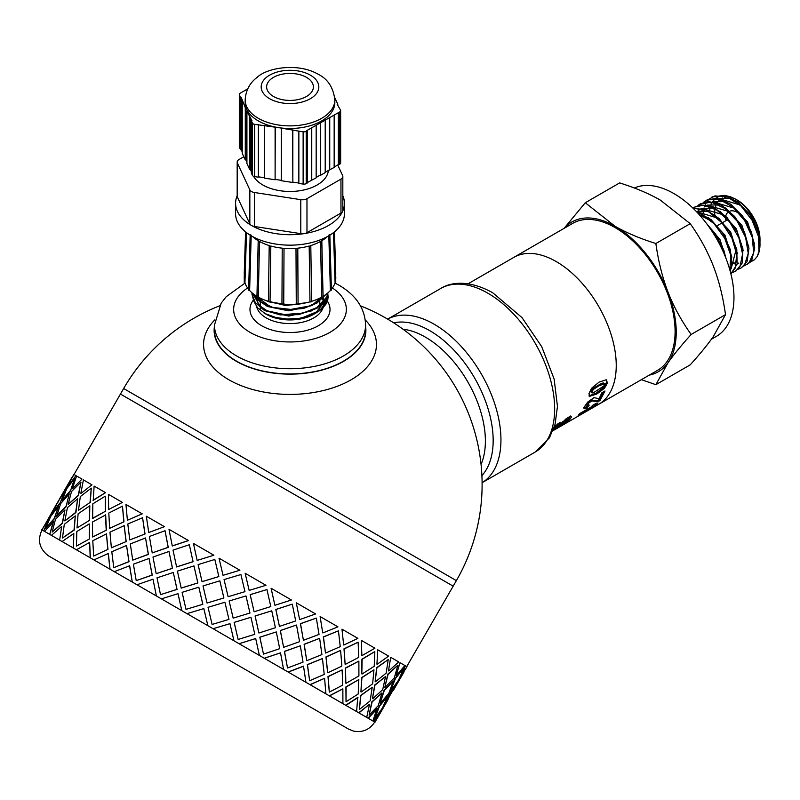 <?xml version="1.0" encoding="UTF-8"?>
<svg xmlns="http://www.w3.org/2000/svg" width="800" height="800" viewBox="0 0 800 800"><rect width="100%" height="100%" fill="white"/><g stroke="black" fill="none" stroke-linecap="round" stroke-linejoin="round"><path stroke-width="1.2" d="M726.1 258.7L719.99 239.61L706.49 223.44M731.85 257.11L724.96 235.13L708.6 217.69M711.54 221.22L699.43 214.85M737.51 253.85L730.61 231.84L714.23 214.41M707.8 211.39L696.31 211.49M731.26 268.31L735.99 250.07M717.19 217.95L696.47 211.66M743.17 250.55L736.26 228.57L719.9 211.15M713.44 208.12L701.59 208.4M700.1 209.23L698.08 210.88M697.62 211.36L697.12 211.94M722.87 214.7L701.91 208.47M700.83 208.88L699.58 209.52M732.09 262.4L735.03 263.11M737.32 263.26L738.82 263.14M748.82 247.26L741.93 225.3L725.59 207.9M719.08 204.84L707.24 205.13M732.04 263.36L734.71 263.84M737.2 263.84L738.38 263.67M728.55 211.45L707.57 205.2M706.5 205.61L705.23 206.25M754.48 244L747.6 222.06L731.28 204.65M724.74 201.58L712.91 201.86M734.22 208.18L713.23 201.93M711.32 203.97L712.16 202.34L710.89 202.98M703.05 214.25L703.34 211.25M703.77 208.96L704.03 207.95M704.38 206.79L704.91 205.33M705.14 204.8L706.71 201.93M707.01 201.5L708.96 199.26M709.31 198.94L714.96 195.9L727.49 197.01L740.89 205.85L752.11 220.29L758.6 236.86L758.95 251.6L757.05 256.67A37.99 21.93 -120 0 0 760 244.24A37.99 21.93 -120 0 0 757.58 229.97L750.02 215.19L737.87 202.09L724.4 195.36L712.16 196.97M698.11 212.23L698.37 211.22M703.65 202.21L707.39 199.83L719.45 199.48L732.93 207.06L744.74 220.72L752.22 237.2L753.7 252.55L748.95 263.1L744.16 265.84M746.75 264.74L751.75 260.21L754.74 247.93L751.41 231.84L742.43 215.79L729.82 203.62L716.45 198.26L706.55 200.21M697.99 205.48L700.27 203.83L711.46 202.2L724.91 208.46L737.23 221.25L745.63 237.51L748.24 253.34L744.55 264.97L741.09 268L738.49 269.11M741.09 268L747.07 261.72L748.95 248.51L744.52 232.13L734.72 216.51L721.75 205.38L708.56 201.41L700.27 203.83M693 208.18L694.61 207.1L703.53 205.19L716.85 210.07L729.59 221.89L738.87 237.8L742.59 254L739.98 266.63L735.43 271.27L732.84 272.38M736.03 270.93L742.2 263.03L742.96 248.99L737.46 232.45L726.91 217.38L713.68 207.36L700.77 204.83L694.61 207.1M693.53 208.69L695.67 208.44L708.77 211.9L721.85 222.65L731.92 238.1L736.72 254.55L735.24 268.06L730.88 273.81M730.9 273.89L737.14 264.15L736.76 249.39L730.24 232.82L719.01 218.4L705.61 209.59L693.29 208.46M697.51 212.76L700.7 213.97L714 223.57L724.8 238.43L730.66 255L729.96 270.34M730.21 271.25L731.88 265.09L730.37 249.73L722.87 233.26L711.04 219.61L696.62 211.82M564.07 228.37L585.27 202.76L615.11 226.29A86.45 49.91 -120 0 0 564.4 228.17M655.86 243.51C658.35 261.33 662.41 277.54 668.04 292.14A86.45 49.91 -120 0 0 615.11 226.29C626.45 232.81 640.04 238.55 655.86 243.51L690.22 223.67L660.39 200.15C649.04 193.63 635.46 187.88 619.63 182.92L585.27 202.76M668.04 292.14C673.73 306.72 681.43 320.82 691.15 334.47C681.43 345.24 673.73 354.66 668.04 362.73A86.45 49.91 -120 0 0 668.04 292.14M649.25 375.13A86.45 49.91 -120 0 0 668.04 362.73L655.86 384.68L641.39 379.67M655.86 384.68L690.22 364.84C699.93 354.07 707.64 344.65 713.32 336.58L725.51 314.63C723.02 296.81 718.96 280.6 713.32 266C707.64 251.43 699.93 237.32 690.22 223.67M725.51 314.63L691.15 334.47M598.61 404.36A84.85 48.99 -120 0 0 598.67 404.33L657.53 370.35A84.85 48.99 -120 0 0 657.53 272.38A84.85 48.99 -120 0 0 572.68 223.39L513.82 257.38A84.85 48.99 -120 0 0 513.77 257.41M513.82 257.38A84.85 48.99 -120 0 1 598.67 306.36A84.85 48.99 -120 0 1 598.67 404.33A84.85 48.99 -120 0 0 598.67 306.36A84.85 48.99 -120 0 0 513.82 257.38L468.09 283.78M634.31 188.01A84.85 48.99 60 0 1 717.71 240.73A84.85 48.99 60 0 1 716.39 336.37L711.42 339.24M714.76 214.74A32.02 18.49 60 0 1 714.72 213.22A32.02 18.49 60 0 1 714.93 209.75M715.2 208.14A32.02 18.49 60 0 1 716.12 204.99M717.01 203.09A32.02 18.49 60 0 1 718.24 201.25M718.81 200.6A32.02 18.49 60 0 1 719.86 199.6M720.53 199.09A32.02 18.49 60 0 1 722.47 198M724.6 197.33A32.02 18.49 60 0 1 727.64 197.07M730.22 197.36A32.02 18.49 60 0 1 736.49 199.67M735.56 199.11L737.36 200.15A32.02 18.49 60 0 1 760 239.36L760 240.51A33.42 19.3 -120 0 0 759.73 236.25L758.08 228.76L755.26 221.58L751.88 215.48L746.61 208.42L741.76 203.58L735.56 199.1L729.98 196.6L725.67 195.67M722.58 195.64L718.89 196.48L715.79 198.2M715.18 198.68L712.5 201.78M711.08 204.54L710.52 206.05M710.31 206.74L710.15 207.34M709.95 208.15L709.61 210.03M759.97 241.86A33.42 19.3 -120 0 0 760 240.51M757.58 229.97L759.4 236.91L760 244.24M750.27 262.11L754.43 259.78L757.05 256.67M759.73 236.25L751.83 216.47L736.93 201.37M730.43 198.32L718.57 198.59M717.7 199.05L716.55 199.71L717.81 199.07M708.99 226.86A37.99 21.93 60 0 1 718.61 240.72L714.47 235.16M718.61 240.72L723.75 252.96M725.85 258.06L723.78 250.04L715.36 233.79L707.42 224.68M739.86 204.9L718.89 198.66M727.74 219.65A10.57 6.1 -120 0 0 727.55 219.75L723.44 222.13M740.19 214.46A16.97 9.8 -120 0 0 730.02 211.09M728.78 211.65A16.97 9.8 -120 0 0 725.87 215.66M725.51 217.24A16.97 9.8 -120 0 0 725.36 219.36M219.55 305.85A192.1 192.1 0 0 0 123.64 388.52L456.37 580.62L453.17 586.16L120.44 394.06L72.43 477.25M552.94 430.73L560.42 426.41M598.67 404.33L560.02 426.64M606.33 379.78L606.57 382.23L603.57 387.55L595.87 393.26L588.94 395.86M593.28 388.19L590.94 391.29L592.01 392.92L593.27 392.84L603.95 385.98L604.37 383.69L602.18 383.06L593.28 388.19L594.17 388.88L592.44 390.64L592 392.91L591.12 392.18M588.99 395.87L589.86 396.66L588.95 393.69L591.5 388.31L599.08 382.13L606.26 379.76L607.45 382.95L604.44 388.33L596.74 394.07L589.29 396.38M606.26 379.76L606.84 380.03M604.38 383.71L598.61 386L594.17 388.88M586.48 404.81L587.29 405.75L586.45 406.87L583.27 407.88M603.47 391.88L599.09 399.71L596.21 400.9L591.86 399.98L590.01 400.62L586.67 403.92L587.4 405.82L589.24 405.12L587.23 407.85L584.04 408.81M584.02 408.78L584.64 406.43L587.71 402.06L594.02 397.66L599.13 398.67L601.76 392.87L604.99 391L599.87 400.7L597 401.88L592.69 400.87L590.84 401.51L588.81 403.06L587.4 405.82M586.45 406.87L587.23 407.85M591.86 399.98L592.69 400.87M599.09 399.71L599.87 400.7M582.82 411.96L580.94 412.86M594.06 404.68L592.3 405.69M594.37 405.1L598.02 402.98L596.06 404.99L587.57 410.74L578.11 415.27L579.8 413.52L591.31 406.86L592.53 405.4L595.59 403.64L594.37 405.1L593.98 404.57M591.84 406.26L592.41 407.1M595.63 404.36L596.06 404.99M583.15 412.45L586.72 411.04L589.35 408.87L583.15 412.45L582.73 411.83M588.93 408.24L589.35 408.87M570.66 415.99L567.67 419.73M566.91 418.75L565.56 419.08L566.33 420.07L561.15 424.61L553.07 430.4M557.82 423.84L558.54 424.78L554.12 428.46L553.32 429.57L554.1 429.25L568.09 417.43L570.61 416.38L571.44 416.98L570 419.2L565.26 423.16L559.2 426.94L566.92 420.97L567.62 419.67L566.33 420.07M570.61 416.38L571.44 416.98L570.95 416.36M554.35 426.8L560.18 422.26L558.54 424.78M214.45 326.31A75.88 43.81 -0 0 0 214.13 330.64A75.88 43.81 -0 0 0 236.35 361.31A75.88 43.81 -0 0 0 318.8 370.86A75.88 43.81 -0 0 0 365.88 330.64A75.88 43.81 -0 0 0 365.57 326.31M214.81 319.88A86.45 49.91 -0 0 0 228.88 379.78A86.45 49.91 -0 0 0 342.36 384.21A86.45 49.91 -0 0 0 365.21 319.88M105.28 492.52L94.12 486.08L93.25 500.37L105.51 492.65L93.02 500.23M92.83 503.82L92.64 518.5L105.56 511.17L105.23 496.19L92.83 503.82M92.4 522.06L92.65 536.99L106.39 530.14L105.67 514.93L92.4 522.06M89.34 538.77L89.22 523.92L89.55 538.9L76.41 546.1L89.55 538.9M89.27 520.25L89.82 505.78L89.5 520.38L77.01 527.96L89.5 520.38M90.04 502.21L91.28 488.14L90.28 502.34L78.47 510.32L90.28 502.34M90.19 557.75L89.66 542.65L90.39 557.86L76.39 549.79L89.45 542.53M107.78 549.42L93.65 556.05L107.78 549.42L106.46 533.87L92.79 540.77L93.65 556.05M405.65 665.94L407.02 666.73L399.98 677.46L405.37 665.78L400.26 677.62L389.36 693.51L384.25 705.35L397.06 683.16L389.64 693.67L384.25 705.35L375 722.19L367.99 718.14L377.02 708.56L372.88 720.96L358.69 712.77L369.53 704.24L366.7 717.39L345.69 705.26L357.72 697.42L356.62 711.58L329.31 695.81L342.86 688.84L342.9 703.65L309.95 684.63L324.61 678.3L325.86 693.81L288.09 672.01L303.51 666.12L305.93 682.31L264.27 658.25L280.51 652.84L283.59 669.41L239.07 643.7L255.68 638.51L259.4 655.45L213.11 628.72L229.95 623.65L233.96 640.76L73.49 548.11L73.81 533.5L62.1 541.53L73.26 547.98L73.81 533.5M107.96 549.52L106.46 533.87M92.65 536.99L106.39 530.14M106.2 530.02L105.46 514.81M89.22 523.92L76.82 531.55L76.41 546.1M92.42 518.37L105.56 511.17M105.35 511.05L105.23 496.19M89.82 505.78L78.11 513.81L77.01 527.96M91.28 488.14L80.3 496.59L78.47 510.32M110.02 569.2L108.35 553.45L93.94 559.91L110.02 569.2L108.17 553.35M132.28 582.05L129.67 565.75L114.3 571.67L132.28 582.05L129.53 565.67M156.41 595.98L152.98 579.21L136.98 584.76L156.41 595.98L152.98 579.21M181.82 610.65L178.01 593.66L161.41 598.87L181.82 610.65L177.95 593.63M207.88 625.7L203.84 608.58L187 613.64L207.88 625.7L203.82 608.57M346.03 701.76L345.9 686.9L358.83 679.58L346.12 687.03L346.03 701.76L358.2 694L358.83 679.58M361.81 673.9L361.91 659.17L374.62 651.72L362.13 659.3L361.81 673.9M406.75 666.57L453.17 586.16L120.44 394.06L123.64 388.52M73.26 547.98L42 529.93C37.21 540.32 39.39 548.96 48.51 555.86L348.47 729.05L353.52 731.08C362.59 732.76 369.66 729.74 374.73 722.03L373.36 721.24L381.05 710.89L373.63 721.4M43.7 530.91L48.82 519.08L41.79 529.81L43.7 530.91L48.82 519.08M49.73 534.39L53.51 521.78L44.58 531.42L49.73 534.39L53.24 521.63M59.66 540.13L61.64 526.48L51.41 535.36L59.66 540.13L61.64 526.48M81.1 493.35L91.93 484.81L81.1 493.35M68.16 504.36L78.49 495.54L80.96 482.18L71.51 491.51L68.16 504.36L78.23 495.39L80.96 482.18M64.84 520.93L75.92 512.54L77.65 498.75L67.42 507.63L64.84 520.93L75.67 512.4L77.65 498.75M62.47 538.05L74.27 530.07L75.27 515.87L64.29 524.31L62.47 538.05L74.03 529.94L75.27 515.87M72.72 488.51L82.01 479.09L72.72 488.51M127.56 520.18L142.21 513.84L127.56 520.18M109.66 528.32L123.97 521.8L122.47 506.14L108.8 513.04L109.66 528.32L123.97 521.8M108.87 509.38L122.4 502.41L108.87 509.38M46.2 522.91L54.03 509.35M403.89 664.92L402.35 664.04M369.1 715.08L371.82 701.87L381.91 692.9L372.08 702.02L369.1 715.08L378.29 705.6L381.91 692.9M372.47 698.55L374.7 685.04L385.54 676.51L374.95 685.19L372.47 698.55M375.16 681.61L376.65 667.68L388.22 659.57L376.89 667.82L375.16 681.61M376.93 664.15L377.71 649.81L376.93 664.15M359.4 709.48L360.64 695.41L372.21 687.3L360.88 695.55L359.4 709.48L370.14 700.9L372.21 687.3M360.92 691.88L361.7 677.54L373.97 669.83L361.93 677.67L360.92 691.88M361.86 655.45L361.33 640.35L361.86 655.45M345.85 683.17L345.32 668.08L358.87 661.11L345.52 668.2L345.85 683.17M345.11 664.26L343.99 648.83L358.12 642.19L344.17 648.93L345.11 664.26M343.64 644.93L341.97 629.17L343.64 644.93M329.3 692.1L327.98 676.55L342.11 669.92L328.17 676.66L329.3 692.1L342.77 685.09L342.11 669.92M327.63 672.65L325.96 656.9L340.44 650.47L326.13 657L327.63 672.65M325.48 652.93L323.31 636.89L338.45 630.84L323.47 636.98L325.48 652.93M322.72 632.85L320.11 616.55L322.72 632.85M212.1 624.44L211.27 620.94L212.1 624.44L228.96 619.39L224.91 602.26L221.46 603.29L224.91 602.26M207.04 603.03L223.89 597.97L219.85 580.85L203.01 585.92L207.04 603.03M202.06 581.67L218.85 576.57L214.82 559.46L198.11 564.6L202.06 581.67M197.22 560.39L213.88 555.22L197.22 560.39M186.01 609.37L202.84 604.3L198.82 587.19L182.1 592.33L186.01 609.37L202.81 604.29L198.82 587.19M181.21 588.12L197.87 582.95L193.96 565.9L177.42 571.14L181.21 588.12M176.6 566.97L193.07 561.69L189.32 544.74L173.02 550.12L176.6 566.97M156.18 573.67L172.51 568.31L168.98 551.48L152.98 557.03L156.18 573.67L172.42 568.26L168.98 551.48M160.51 594.65L177.06 589.42L173.31 572.47L157.01 577.85L160.51 594.65L177 589.38L173.31 572.47M136.22 580.63L152.26 575.1L149.03 558.45L133.39 564.2L136.22 580.63L152.15 575.04L149.03 558.45M223.05 575.31L239.9 570.25L223.03 575.3L219.02 558.19L239.9 570.25M228.11 596.71L227.28 593.21L228.11 596.71L244.97 591.66L240.92 574.53L237.47 575.56L240.91 574.53M233.15 618.11L229.12 600.99L245.98 595.94L229.13 601L233.17 618.12L249.97 613.03L245.98 595.94M238.14 639.47L234.15 622.38L250.95 617.29L234.18 622.4L238.14 639.47L254.8 634.3L250.95 617.29M249.16 590.38L245.13 573.26L249.16 590.38M254.1 611.72L250.16 594.65L266.96 589.56L250.19 594.67L254.1 611.72M258.88 632.96L255.08 615.98L271.75 610.82L255.13 616.01L258.88 632.96M263.49 654.11L259.81 637.19L276.3 631.93L259.88 637.23L263.49 654.11L279.7 648.68L276.3 631.93M274.89 605.23L271.08 588.25L274.89 605.23M279.41 626.33L275.81 609.46L292.22 604.15L275.89 609.51L279.41 626.33M283.6 647.23L280.28 630.53L296.41 625.05L280.37 630.58L283.6 647.23M287.52 667.98L284.39 651.39L300.32 645.8L284.51 651.45L287.52 667.98L303.03 662.15L300.32 645.8M299.61 619.51L296.28 602.8L299.61 619.51M303.4 640.18L300.4 623.66L316.33 618.07L300.51 623.73L303.4 640.18M306.71 660.57L304.1 644.28L319.51 638.39L304.23 644.36L306.71 660.57M309.64 680.75L307.31 664.62L322.44 658.57L307.46 664.7L309.64 680.75L324.23 674.39L322.44 658.57M388.48 670.82L390.71 657.31L388.48 670.82M384.84 687.2L387.83 674.14L397.91 665.17L388.09 674.29L384.84 687.2M380.22 703.02L384 690.41L393.3 680.99L384.26 690.56L380.22 703.02M374.88 718.42L379.18 706.11L387.68 696.24L379.45 706.27L374.88 718.42L382.46 708.01L387.68 696.24M396.23 675.29L400.01 662.68L396.23 675.29M390.61 690.53L395.19 678.39L403.42 668.35L395.46 678.54L390.61 690.53M406.68 666.54L404.77 665.43M59.98 503.34L64.83 491.35L57.79 502.08L52.02 513.53L59.98 503.34L64.83 491.35M62.21 495.18L70.04 481.62M45.72 528.38L54.49 518.65L58.53 506.2L50.68 516.45L45.72 528.38L54.22 518.5L58.53 506.2M68.3 485.96L75.99 475.61L68.3 485.96M62 500.81L70.49 490.92L74.53 478.47L66.69 488.73L62 500.81M56.71 516.24L66 506.81L69.25 493.9L60.59 503.69L56.71 516.24M52.15 532.09L62.48 523.27L64.96 509.91L55.5 519.24L52.15 532.09L62.23 523.12L64.96 509.91M111.38 547.8L126.2 541.57L124.18 525.62L109.95 532.19L111.38 547.8L126.2 541.57M129.76 539.93L145.04 533.96L142.57 517.75L127.81 524.01L129.76 539.93L145.04 533.96M148.88 532.48L164.43 526.67L148.88 532.48M172.29 546L188.52 540.58L168.99 529.31L172.29 546M113.75 567.66L129.03 561.69L126.56 545.47L111.8 551.74L113.75 567.66L128.89 561.61L126.56 545.47M132.73 560.13L148.42 554.4L145.53 537.95L130.31 543.94L132.73 560.13L148.29 554.32L145.53 537.95M152.23 552.9L168.27 547.37L165.04 530.72L149.39 536.48L152.23 552.9L168.16 547.31L165.04 530.72M91.68 484.67L83.43 479.91L80.85 493.21M144.9 533.88L142.57 517.75M126.03 541.47L124.18 525.62M81.74 478.93L76.6 475.96L72.45 488.36M66 506.81L69.25 493.9M70.49 490.92L74.53 478.47M56.44 516.08L65.74 506.66M61.73 500.65L70.22 490.77M123.79 521.69L122.47 506.14M75.71 475.45L73.8 474.35L68.03 485.8M66.48 488.61L72.15 477.09L59.34 499.27L66.21 488.45M52.02 513.53L59.7 503.18M50.48 516.34L56.42 504.98M58 502.2L59.36 499.28M43.48 527.09L50.2 516.18M56.14 504.82L42 529.93M56.15 504.83L57.73 502.04M404.11 671.77L393.92 689.42L405.13 669.34M393.92 689.42L392.32 691.52M388.11 699.5L377.91 717.15L389.12 697.07M390.88 690.69L398.47 680.28L403.69 668.51M376.58 719.4L377.91 717.15M380.49 703.18L388.89 693.23L393.3 680.99M385.11 687.35L394.3 677.87L397.91 665.17M396.5 675.45L404.9 665.51L400.27 662.84M372.73 698.69L382.71 689.67L385.54 676.51M375.41 681.76L386.15 673.17L388.22 659.57M377.29 708.72L368.25 718.29M361.16 692.01L372.63 683.85L373.97 669.83M362.04 674.03L374.21 666.28L374.84 651.85M369.53 704.24L358.94 712.91M346.06 683.3L358.91 675.92L358.87 661.11M345.31 664.38L358.78 657.37L358.12 642.19M357.96 697.56L345.92 705.4M327.81 672.76L341.87 666.09L340.62 650.58M325.64 653.02L340.24 646.66L338.45 630.84M388.74 670.97L398.72 661.94L390.96 657.46M342.86 688.84L329.51 695.92M377.17 664.29L388.64 656.12L377.94 649.94M362.07 655.57L374.91 648.2L361.53 640.47M343.82 645.03L357.88 638.36L342.14 629.27M306.85 660.66L321.93 654.58L319.66 638.48M303.53 640.25L319.04 634.42L316.33 618.07M324.61 678.3L310.12 684.73M283.71 647.3L299.6 641.68L296.52 625.12M279.5 626.38L295.7 620.95L292.3 604.2M303.65 666.21L288.22 672.09M258.95 633L275.41 627.72L271.75 610.82M254.15 611.75L270.81 606.58L266.96 589.56M280.51 652.84L264.36 658.31M322.86 632.93L337.94 626.85L320.24 616.63M255.74 638.55L239.12 643.73M299.72 619.57L315.61 613.95L296.38 602.85M274.95 605.27L291.42 599.99L271.14 588.28M249.18 590.39L265.98 585.3L245.14 573.27M237.47 575.56L224.05 579.58L227.28 593.21M207.03 603.02L223.89 597.97L219.83 580.84M218.85 576.57L214.82 559.46M229.97 623.67L213.12 628.72M221.46 603.29L208.04 607.31L211.27 620.94M202.02 581.65L218.82 576.56M213.84 555.2L193.43 543.41L197.16 560.36M181.15 588.08L197.83 582.93L193.96 565.9M193.07 561.69L189.32 544.74M176.51 566.92L193.01 561.66M148.74 532.4L146.32 516.21L164.3 526.6M172.19 545.94L188.43 540.53M127.38 520.07L125.96 504.46L142.04 513.75M108.66 509.26L108.41 494.33L122.21 502.3M252.55 293.25L255.8 298.78L267.79 306.57L285.07 310.11L303.54 308.45L316.91 303.1L325.93 294.43M265.45 300.36L268.53 301.63M269.42 301.94L290.12 304.96L296.83 304.45M297.77 304.33L302.29 303.51M325.05 295.06L322.32 298.24L316.91 302.35L308.83 306.14L290.8 309.42L272.58 307.4L258.56 300.66L252.94 293.57M327.98 292.81L327.02 296.68L316.91 307.58L302.82 313.1L284.2 314.54L266.98 310.74L255.33 302.7L251.95 294.01L253.89 301.41L263.89 310.05L280.11 314.88L298.7 314.65L316.91 308.33L325.71 300.03L328.04 292.76M255.63 297.82L255.66 295.52M312.38 310.69L288.87 316.07L265.95 311.04M260.71 307.45L255.68 298.64M270.18 306.68L257.18 296.92M312.39 305.46L288.89 310.85L265.98 305.82M260.72 302.23L256.25 295.9M321.15 297.42L314.32 303.33M306.93 302.61L285.55 305.54L265.96 300.58M322.08 297.13L318.27 301.48M254.19 301.89L257.46 307.73L265.36 313.71L275.98 317.53L287.33 319.02L299.42 318.33L309.55 315.82L318.41 311.51L322.33 308.45L325.86 304.26A38.05 21.97 -0 0 0 328.05 296.91A38.05 21.97 -0 0 0 327.84 294.56M326.7 298.18L324.64 304.29L321.43 308.54A35.54 20.52 180 0 1 315.88 313.02M316.71 312.56L315.14 313.47A35.54 20.52 180 0 1 264.88 313.47L264.02 312.97M324.61 301.63L323.37 305.53L321.43 308.54A35.54 20.52 180 0 0 325.45 300.44M251.95 294.01L252.02 292.8M327.87 294.36L328.06 296.62L325.86 304.26M214.45 325.1A75.56 43.62 180 0 0 261.09 365.4A75.56 43.62 180 0 0 343.44 355.95A75.56 43.62 180 0 0 365.57 325.1L365.57 330.33A75.56 43.62 180 0 1 343.44 361.18A75.56 43.62 180 0 1 261.09 370.63A75.56 43.62 180 0 1 214.45 330.33L214.45 325.1L221.2 303.11L226.22 296.7L245.05 283.06M306.22 131.32A3.2 1.85 180 0 1 303.13 131.8L303.13 184.08A3.2 1.85 -0 0 0 306.22 183.6L306.22 131.32L306.86 130.53L339.71 111.93L339.71 164.22A3.2 1.85 -0 0 0 340.65 162.91L340.65 110.63A3.2 1.85 180 0 1 339.71 111.93M303.13 184.08L298.86 183.43L298.86 131.14L303.13 131.8M337.77 105.59L337.77 104.15L337.15 104.25L340.54 110.15A3.2 1.85 180 0 1 340.65 110.63M337.77 104.15L334.72 97.59M334.83 100C333.42 87.68 327.94 79.14 318.39 74.37C297.99 62.38 267.04 67.77 257.26 77.27C253.67 79.87 245.89 86.65 245.18 100A44.82 25.88 180 0 0 272.85 123.91A44.82 25.88 180 0 0 321.7 118.3A44.82 25.88 180 0 0 334.83 100L334.83 102.61A44.82 25.88 180 0 1 321.7 120.91A44.82 25.88 180 0 1 278.46 127.62L298.86 131.14M254.65 124.34A3.2 1.85 180 0 1 252.38 123.03L252.38 175.31A3.2 1.85 -0 0 0 254.65 176.62L254.65 124.34L278.46 127.62A44.82 25.88 180 0 1 246.69 109.28L247.54 111.12L246.92 111.21L252 120.76L251.38 120.86L252.38 123.03M252.38 175.31L251.38 173.14L251.38 120.86M239.31 94.48L239.31 146.76A3.2 1.85 -0 0 0 239.42 147.24L239.42 94.96A3.2 1.85 180 0 1 239.31 94.48A3.2 1.85 180 0 1 240.25 93.17L247.69 88.88M239.42 94.96L240.59 97.5L241.21 97.4L245.28 107.64L245.89 107.55L246.69 109.28A44.82 25.88 180 0 1 245.18 102.61L245.18 100M339.71 164.22L338.68 164.82L338.68 112.53M340.96 213.07A6.4 3.7 180 0 0 342.39 211.81A6.4 3.7 -0 0 0 342.76 211.01A6.4 3.7 180 0 0 342.83 210.46L342.83 176.48A6.4 3.7 180 0 1 340.96 179.09L340.96 213.07L306.97 232.69A6.4 3.7 180 0 1 304.78 233.52A6.4 3.7 -0 0 1 303.4 233.74A6.4 3.7 180 0 1 300.79 233.65L254.36 226.47A6.4 3.7 180 0 1 252.03 225.79A6.4 3.7 0 0 1 251.01 225.2A6.4 3.7 180 0 1 249.84 223.86L237.4 197.05A6.4 3.7 180 0 1 237.18 196.1L237.18 162.11A6.4 3.7 180 0 1 239.05 159.5L243.81 156.75M337.73 164.99L342.61 175.52A6.4 3.7 180 0 1 342.83 176.48M306.97 232.69L306.97 198.71L340.96 179.09M237.4 197.05L237.4 163.07A6.4 3.7 180 0 1 237.18 162.11M237.4 163.07L249.84 189.87L249.84 223.86M254.36 226.47L254.36 192.49A6.4 3.7 180 0 1 249.84 189.87M254.36 192.49L300.79 199.67L300.79 233.65M306.97 198.71A6.4 3.7 180 0 1 300.79 199.67M328.38 170.39A38.42 22.18 180 0 1 317.17 184.98A38.42 22.18 180 0 1 253.56 176.32M342.83 195.71A54.43 31.42 180 0 1 344.43 203.28A54.43 31.42 180 0 1 342.76 211.01M342.39 211.81A54.43 31.42 180 0 1 328.49 225.5A54.43 31.42 180 0 1 304.78 233.52M303.4 233.74A54.43 31.42 180 0 1 252.03 225.79M251.01 225.2A54.43 31.42 180 0 1 235.58 203.28A54.43 31.42 180 0 1 237.18 195.71M316.17 125.56L316.17 177.84L307.23 182.6M311.39 180.2L311.39 127.91M306.22 183.6L307.23 183.02L307.23 130.74M292.67 130.19L292.84 182.12L292.84 129.83M292.84 182.12L298.86 183.04M292.67 182.47L281.3 180.72L281.3 128.44M275.11 127.49L275.11 179.77L275.27 127.13M275.27 179.41L281.3 180.34M275.11 179.77L264.59 178.15L264.59 125.87M258.4 124.91L258.4 177.2L258.57 124.56M258.57 176.84L264.59 177.77M258.4 177.2L254.65 176.62M251.38 171.71L250.35 169.48L250.35 117.19M250.35 169.48L249.73 169.57L249.73 117.29M249.73 169.57L246.92 163.5L246.92 111.21M246.92 162.06L245.89 159.83L245.89 107.55M245.89 159.83L245.28 159.93L245.28 107.64M245.28 159.93L242.24 153.36L242.24 101.07M242.24 151.92L241.21 149.69L241.21 97.4M241.21 149.69L240.59 149.78L240.59 97.5M239.42 147.24L240.59 149.78M245.73 90.53L245.73 90.01M334.16 167.05L338.35 164.63L338.35 112.34M325.21 172.21L334.16 167.43L334.16 115.15M329.74 169.99L329.74 117.71M329.4 169.8L329.4 117.51M320.69 122.94L320.69 175.23L325.21 172.61L325.21 120.33M320.69 175.23L320.34 122.74M320.34 175.03L316.17 177.44M311.75 180.4L311.75 128.12M306.53 96.47A23.37 13.49 180 0 1 281.06 99.39A23.37 13.49 180 0 1 266.63 86.93A23.37 13.49 180 0 1 290.01 73.43A23.37 13.49 180 0 1 313.38 86.93A23.37 13.49 180 0 1 306.53 96.47M344.43 203.28L344.43 213.74A54.43 31.42 180 0 1 328.49 235.96A54.43 31.42 180 0 1 269.18 242.77A54.43 31.42 180 0 1 235.58 213.74L235.58 203.28M334.44 231.88L335.78 273.93A1.02 0.59 180 0 1 335.68 274.21M334.32 231.98L335.78 277.56A45.78 26.43 180 0 1 335.7 279.69M335.36 281.66A1.02 0.59 180 0 1 335.08 282.7A45.78 26.43 180 0 1 331.38 289.36M331.21 289.57A1.02 0.59 180 0 1 330.38 290.51A45.78 26.43 180 0 1 323.06 296.33M258.24 240.74A1.02 0.59 0 0 0 259.53 241.49A44.02 25.42 180 0 0 269.21 245.55A1.02 0.59 -0 0 0 270.83 246.03A44.02 25.42 180 0 0 282.22 248.16A1.02 0.59 -0 0 0 284.02 248.33A44.02 25.42 180 0 0 295.99 248.33A1.02 0.59 -0 0 0 297.79 248.16A44.02 25.42 180 0 0 309.18 246.03A1.02 0.59 -0 0 0 310.8 245.55A44.02 25.42 180 0 0 320.49 241.49A1.02 0.59 -0 0 0 321.77 240.74L323.02 296.36A1.02 0.59 180 0 1 321.73 297.1A45.78 26.43 180 0 1 311.6 301.35A1.02 0.59 180 0 1 309.98 301.83A45.78 26.43 180 0 1 298.07 304.07A1.02 0.59 180 0 1 296.27 304.23A45.78 26.43 180 0 1 283.74 304.23A1.02 0.59 180 0 1 281.95 304.07A45.78 26.43 180 0 1 270.03 301.83A1.02 0.59 180 0 1 268.41 301.35A45.78 26.43 180 0 1 258.28 297.1A1.02 0.59 180 0 1 256.99 296.36L258.24 240.74A44.02 25.42 180 0 1 252.64 236.58M256.95 296.33A45.78 26.43 180 0 1 249.63 290.51A1.02 0.59 180 0 1 248.81 289.57M248.63 289.36A45.78 26.43 180 0 1 244.94 282.7A1.02 0.59 180 0 1 244.23 282.12L245.81 232.08M244.31 279.69A45.78 26.43 180 0 1 244.23 277.56L245.69 231.98M244.34 274.21A1.02 0.59 180 0 1 244.23 273.94L245.57 231.88M244.94 282.7L246.52 232.63M249.63 290.51L251.2 235.15M258.28 297.1L259.53 241.49M327.38 236.58A44.02 25.42 180 0 1 321.77 240.74M269.21 245.55L268.41 301.35M270.03 301.83L270.83 246.03M282.22 248.16L281.95 304.07M283.74 304.23L284.02 248.33M295.99 248.33L296.27 304.23M298.07 304.07L297.79 248.16M309.18 246.03L309.98 301.83M311.6 301.35L310.8 245.55M320.49 241.49L321.73 297.1M328.81 235.15L330.38 290.51M333.49 232.63L335.08 282.7M393.7 322.85A89.65 51.76 60 0 1 429.77 330.67A89.65 51.76 60 0 1 485.92 402.31A89.65 51.76 60 0 1 481.9 475.62M402.99 329.2A84.85 48.99 60 0 1 425.39 337.13A84.85 48.99 60 0 1 481.05 464.4M440.65 288.53L387.65 319.13A94.45 54.53 60 0 1 434.16 324.22A94.45 54.53 60 0 1 500.95 439.9A94.45 54.53 60 0 1 482.1 482.71L535.1 452.12A94.45 54.53 60 0 0 554.66 408.89A94.45 54.53 60 0 0 487.88 293.21A94.45 54.53 60 0 0 440.65 288.53C450.38 282.2 468.94 279.49 492.68 292.73L522.01 317.62L541.76 346.74L554.14 379.07L557.46 406.4L555.06 424.38L549.39 437.89L535.1 452.12M595.87 393.26L596.74 394.07M603.57 387.55L604.44 388.33M606.57 382.23L607.45 382.95M591.55 389.94L592.44 390.64M597.71 385.31L598.61 386M602.18 383.06L603.07 383.75M590.94 391.29L591.83 392.01M587.98 402.17L588.81 403.06M590.01 400.62L590.84 401.51M593.65 400.54L594.46 401.47M596.21 400.9L597 401.88M569.25 418.18L570 419.2M555.4 425.82L556 426.62M560.51 423.73L561.15 424.61M562.87 421.38L563.57 422.3M564.35 420.07L565.04 420.96M322.99 296.77A33.62 19.41 180 0 1 323.17 297.36M323.32 297.94A33.62 19.41 180 0 1 323.47 298.64M323.57 299.4A33.62 19.41 180 0 1 323.62 300.53L323.47 302.26M314.44 313.86A33.62 19.41 180 0 1 313.78 314.25A33.62 19.41 180 0 1 265.57 313.86M323.05 307.76A33.62 19.41 180 0 1 313.78 317.91A33.62 19.41 180 0 1 279.26 322.58A33.62 19.41 180 0 1 256.69 306.79M322.37 298.93A33.62 19.41 180 0 1 322.84 300.02M327.35 301.11A40.02 23.11 180 0 1 289.2 332.52A40.02 23.11 180 0 1 253.26 300.25M332.42 288A56.35 32.53 180 0 1 328.95 332.93A56.35 32.53 180 0 1 251.06 332.93A56.35 32.53 180 0 1 247.59 288M310.38 75.16A28.82 16.64 180 0 1 297.46 103A28.82 16.64 180 0 1 262.17 82.62A28.82 16.64 180 0 1 310.38 75.16M712.4 196.83L711.59 197.3M706.74 200.1L705.93 200.57M736.24 270.8L735.43 271.27M722.07 222.91L717.78 225.39M603.48 382.99L604.37 383.69M456.37 580.62A192.1 192.1 0 0 0 360.47 305.85M260.23 298.12L260.23 300.75M260.23 302.64L260.23 305.98M260.23 307.87L260.23 309.06M319.78 298.12L319.78 299M319.78 301.15L319.78 304.23M319.78 306.38L319.78 309.06M323.25 303.25L316.44 311.92L302.09 317.86M334.96 283.06L339.46 285.46C356.38 295.57 365.09 308.78 365.57 325.1M248.61 289.9L250.18 234.54M258.19 240.91L256.95 296.53M321.82 240.91L323.07 296.53M331.4 289.9L329.83 234.54M335.78 282.11L334.2 232.08"/></g></svg>
